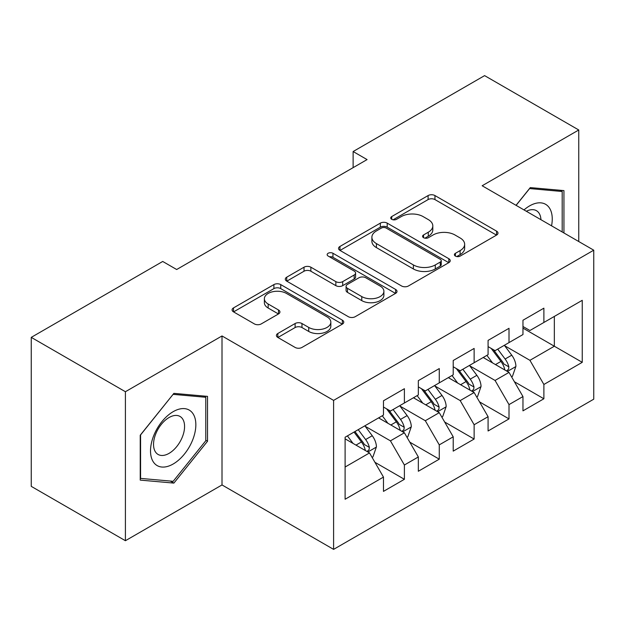 <?xml version="1.0" encoding="UTF-8"?>
<svg xmlns="http://www.w3.org/2000/svg" width="625" height="625" viewBox="0 0 625 625"><rect width="100%" height="100%" fill="white"/><g stroke="black" fill="none" stroke-linecap="round" stroke-linejoin="round"><path stroke-width="0.94" d="M455.406 256.086A3.391 1.953 0 0 0 460.195 256.086L496.562 235.086A4.844 2.797 0 0 0 497.984 233.109A4.844 2.797 0 0 0 496.562 231.133L434.953 195.562A4.844 2.797 0 0 0 428.102 195.562L391.734 216.555A3.391 1.953 0 0 0 390.742 217.937A3.391 1.953 0 0 0 391.734 219.32A3.391 1.953 0 0 0 396.523 219.32L401.234 216.609A15.492 8.945 0 0 1 423.141 216.609L428.273 219.57A15.492 8.945 0 0 1 432.812 225.898A15.492 8.945 0 0 1 428.273 232.219L423.57 234.938A3.391 1.953 0 0 0 422.578 236.32A3.391 1.953 0 0 0 423.57 237.703A3.391 1.953 0 0 0 428.359 237.703L433.07 234.984A15.492 8.945 0 0 1 454.977 234.984L460.109 237.953A15.492 8.945 0 0 1 464.648 244.273A15.492 8.945 0 0 1 460.109 250.602L455.406 253.312A3.391 1.953 0 0 0 454.406 254.695A3.391 1.953 0 0 0 455.406 256.086L455.406 253.312M277.836 333.5A4.844 2.797 0 0 0 276.414 335.477A4.844 2.797 0 0 0 277.836 337.453L295.117 347.438A4.844 2.797 0 0 0 301.969 347.438L342.359 324.117A4.844 2.797 0 0 0 343.773 322.141A4.844 2.797 0 0 0 342.359 320.164L280.742 284.594A4.844 2.797 0 0 0 273.898 284.594L233.508 307.906A4.844 2.797 0 0 0 232.086 309.883A4.844 2.797 0 0 0 233.508 311.859L254.383 323.914A4.844 2.797 0 0 0 261.234 323.914L278.516 313.938A4.844 2.797 0 0 0 279.938 311.961A4.844 2.797 0 0 0 278.516 309.984L268.164 304.008A12.953 7.477 0 0 1 264.375 298.719A12.953 7.477 0 0 1 272.367 291.812A12.953 7.477 0 0 1 286.477 293.438L327.039 316.852A12.953 7.477 0 0 1 330.836 322.141A12.953 7.477 0 0 1 322.836 329.047A12.953 7.477 0 0 1 308.727 327.422L301.969 323.523A4.844 2.797 0 0 0 295.117 323.523L277.836 333.5L277.836 337.453M125.406 391.727L125.406 540.719L222.008 484.945L222.008 335.953L125.406 391.727L31.25 337.367L162.719 261.461L176.672 269.516L367.078 159.586L353.125 151.531L353.125 167.641M222.008 335.953L333.602 400.383L593.75 250.188L593.75 399.18L333.602 549.375L333.602 400.383M578.758 241.531L578.758 129.984L482.156 185.758L593.75 250.188M578.758 129.984L484.602 75.625L353.125 151.531M401.578 285.977A4.844 2.797 0 0 0 408.422 285.977L448.812 262.656A4.844 2.797 0 0 0 450.234 260.68A4.844 2.797 0 0 0 448.812 258.703L387.195 223.125A4.844 2.797 0 0 0 380.352 223.125L339.961 246.445A4.844 2.797 0 0 0 338.547 248.422A4.844 2.797 0 0 0 339.961 250.398L401.578 285.977M329.508 256.812A3.391 1.953 0 0 1 332.945 257.297L332.945 253.266L395.586 289.43A4.844 2.797 0 0 1 397 291.406A4.844 2.797 0 0 1 395.586 293.383L355.195 316.703A4.844 2.797 0 0 1 348.352 316.703L286.734 281.133L286.734 277.18A4.844 2.797 0 0 0 285.312 279.156A4.844 2.797 0 0 0 286.734 281.133M286.734 277.18L304.023 267.195A4.844 2.797 0 0 1 310.867 267.195L335.852 281.625A4.844 2.797 0 0 0 342.703 281.625L354.164 275.008A4.844 2.797 0 0 0 355.586 273.031A4.844 2.797 0 0 0 354.164 271.055L328.148 256.031A3.391 1.953 0 0 1 327.156 254.648A3.391 1.953 0 0 1 329.25 252.844A3.391 1.953 0 0 1 332.945 253.266M554.344 316.422L582.242 300.32L543.883 322.469L543.883 308.172L522.961 320.25L522.961 334.547L509.008 342.602L509.008 328.305L488.086 340.383L488.086 354.68L474.133 362.734L474.133 348.438L453.211 360.516L453.211 374.812L439.266 382.867L439.266 368.57L418.336 380.648L418.336 394.945L404.391 403L404.391 388.703L383.469 400.789L383.469 415.078L345.109 437.227L345.109 499.242L383.469 477.094L369.516 452.93L345.109 438.836M582.242 300.32L582.242 362.328L543.883 384.477L529.93 360.32L504.648 345.719M514.414 381.758L543.883 398.773L543.883 384.477M543.883 398.773L522.961 410.852L522.961 396.562L509.008 404.609L495.062 380.453L469.773 365.852M479.539 401.891L509.008 418.906L509.008 404.609M509.008 418.906L488.086 430.984L488.086 416.695L474.133 424.742L460.188 400.586L434.906 385.984M444.672 422.031L474.133 439.039L474.133 424.742M474.133 439.039L453.211 451.125L453.211 436.828L439.266 444.883L425.312 420.719L400.031 406.125M409.797 442.164L439.266 459.172L439.266 444.883M439.266 459.172L418.336 471.258L418.336 456.961L404.391 465.016L390.438 440.852L365.156 426.258M374.922 462.297L404.391 479.305L404.391 465.016M404.391 479.305L383.469 491.391L383.469 477.094M383.469 407.031L390.438 411.055L404.391 403M345.109 467.023L369.516 452.93M418.336 386.891L425.312 390.922L439.266 382.867M390.438 440.852L404.391 432.797L378.586 417.898M418.336 456.961L404.391 432.797M453.211 366.758L460.188 370.789L474.133 362.734M425.312 420.719L439.266 412.664L413.453 397.766M453.211 436.828L439.266 412.664M488.086 346.625L495.062 350.656L509.008 342.602M460.188 400.586L474.133 392.531L448.328 377.633M488.086 416.695L474.133 392.531M522.961 326.492L529.93 330.516L543.883 322.469M495.062 380.453L509.008 372.398L483.203 357.5M522.961 396.562L509.008 372.398M31.25 337.367L31.25 486.359L125.406 540.719M222.008 484.945L333.602 549.375M522.961 328.102L554.344 346.227L554.344 316.43M529.93 360.32L554.344 346.227L582.242 362.328M563.938 232.969L563.938 190.602L530.281 187.602L516.039 205.32M207.531 441.242L207.531 396.367L173.883 393.367L140.227 435.227L140.227 480.102L173.883 483.102L207.531 441.242L205.789 440.234M456.758 256.562L460.109 254.625A15.492 8.945 0 0 0 464.648 248.305L464.648 244.273M432.812 225.898L432.812 229.922A15.492 8.945 0 0 1 428.273 236.242L424.922 238.18M496.5 235.125L434.953 199.586A4.844 2.797 0 0 0 428.102 199.586L393.086 219.805M448.75 262.688L387.195 227.156A4.844 2.797 0 0 0 380.352 227.156L340.023 250.438M440.258 262.062A3.391 1.953 0 0 0 441.25 260.68A3.391 1.953 0 0 0 440.258 259.297L386.172 228.07A3.391 1.953 0 0 0 381.383 228.07L376.414 230.938A15.492 8.945 0 0 0 371.883 237.258A15.492 8.945 0 0 0 376.414 243.586L413.383 264.93A15.492 8.945 0 0 0 435.289 264.93L440.258 262.062L440.258 266.086A3.391 1.953 0 0 0 441.25 264.703L441.25 260.68M371.883 237.258L371.883 241.289A15.492 8.945 0 0 0 376.414 247.609L376.414 243.586M440.258 266.086L435.289 268.953A15.492 8.945 0 0 1 413.383 268.953L376.414 247.609M286.797 281.172L304.023 271.227L304.023 267.195M355.586 273.031L355.586 277.055A4.844 2.797 0 0 1 354.164 279.031L342.703 285.648A4.844 2.797 0 0 1 335.852 285.648L310.867 271.227A4.844 2.797 0 0 0 304.023 271.227M332.945 257.297L395.523 293.422M361.781 296.594A12.953 7.477 0 0 0 375.898 298.219A12.953 7.477 0 0 0 383.891 291.312A12.953 7.477 0 0 0 380.094 286.023L365.805 277.773A4.844 2.797 0 0 0 358.961 277.773L347.492 284.391A4.844 2.797 0 0 0 346.078 286.367A4.844 2.797 0 0 0 347.492 288.344L361.781 296.594L361.781 300.625A12.953 7.477 0 0 0 375.898 302.242A12.953 7.477 0 0 0 383.891 295.336L383.891 291.312M346.078 286.367L346.078 290.398A4.844 2.797 0 0 0 347.492 292.375L347.492 288.344M361.781 300.625L347.492 292.375M330.836 322.141L330.836 326.164A12.953 7.477 0 0 1 322.836 333.07A12.953 7.477 0 0 1 308.727 331.453L301.969 327.547A4.844 2.797 0 0 0 295.117 327.547L277.898 337.492M264.375 298.719L264.375 302.75A12.953 7.477 0 0 0 268.164 308.031L268.164 304.008M278.453 313.977L268.164 308.031M342.297 324.148L280.742 288.617A4.844 2.797 0 0 0 273.898 288.617L233.57 311.898M170.328 481.055L173.883 483.102M511.586 376.867L512.43 376.383L515.914 366.32A13.07 7.547 -120 0 0 511.742 355.188L504.336 345.297M492.531 362.883L486.898 355.367M484.266 358.109L483.625 357.258M506.547 370.977L508.57 369.156L508.859 366.875A13.07 7.547 -120 0 0 505.117 359.016L497.711 349.125M493.477 349.742L502.633 361.953A6.656 3.844 60 0 1 503.836 363.977L508.859 366.875M491.18 348.414L500.93 361.43A13.07 7.547 60 0 1 504.672 369.289L504.938 370.047M476.719 397L477.555 396.516L481.039 386.453A13.07 7.547 -120 0 0 476.867 375.32L469.461 365.43M457.656 383.016L452.023 375.5M449.391 378.242L448.75 377.391M471.672 391.109L473.695 389.289L473.984 387.008A13.07 7.547 -120 0 0 470.242 379.148L462.836 369.258M458.609 369.875L467.758 382.086A6.656 3.844 60 0 1 468.969 384.109L473.984 387.008M456.305 368.547L466.055 381.562A13.07 7.547 60 0 1 469.797 389.422L470.062 390.18M441.844 417.133L442.68 416.648L446.164 406.586A13.07 7.547 -120 0 0 441.992 395.453L434.586 385.562M422.781 403.148L417.148 395.633M414.516 398.375L413.875 397.523M436.797 411.242L438.828 409.422L439.109 407.141A13.07 7.547 -120 0 0 435.367 399.281L427.961 389.391M423.734 390.008L432.883 402.219A6.656 3.844 60 0 1 434.094 404.242L439.109 407.141M421.438 388.68L431.187 401.695A13.07 7.547 60 0 1 434.93 409.555L435.188 410.313M551.555 225.82A32.055 18.508 120 0 0 549.211 207.648A32.055 18.508 120 0 0 524.008 209.922M540.945 219.703A21.945 12.672 120 0 0 538.898 212.961A21.945 12.672 120 0 0 536.43 210.68A21.945 12.672 120 0 0 526.352 211.273M529.516 188.555L562.188 191.5L562.188 231.961M560.031 190.258L562.188 191.5M516.109 205.359L529.586 188.594M153.555 462.25A32.055 18.508 120 0 0 184.516 453.953A32.055 18.508 120 0 0 192.812 413.414A32.055 18.508 120 0 0 161.852 421.711A32.055 18.508 120 0 0 153.555 462.25M155.617 452.172A21.945 12.672 120 0 0 158.086 454.453A21.945 12.672 120 0 0 178.5 444.211A21.945 12.672 120 0 0 182.492 418.734A21.945 12.672 120 0 0 180.031 416.445A21.945 12.672 120 0 0 159.609 426.688A21.945 12.672 120 0 0 155.617 452.172M173.18 394.359L205.789 397.273L205.789 440.742L173.18 481.305L140.578 478.398L140.578 434.922L173.117 394.32M203.625 396.023L205.789 397.273M406.969 437.266L407.805 436.789L411.297 426.719A13.07 7.547 -120 0 0 407.125 415.586L399.711 405.703M387.906 423.281L382.281 415.766M379.648 418.516L379.008 417.656M401.93 431.375L403.953 429.555L404.234 427.273A13.07 7.547 -120 0 0 400.5 419.414L393.086 409.523M388.859 410.141L398.008 422.359A6.656 3.844 60 0 1 399.219 424.375L404.234 427.273M386.562 408.812L396.312 421.828A13.07 7.547 60 0 1 400.055 429.688L400.32 430.445M372.102 457.406L372.938 456.922L376.422 446.852A13.07 7.547 -120 0 0 372.25 435.727L364.844 425.836M353.039 443.414L347.406 435.898M367.055 451.508L369.078 449.688L369.367 447.406A13.07 7.547 -120 0 0 365.625 439.547L358.219 429.656M354.945 431.547L363.141 442.492A6.656 3.844 60 0 1 364.344 444.516L369.367 447.406M354.031 432.078L361.438 441.961A13.07 7.547 60 0 1 365.18 449.828L365.445 450.578M460.109 254.625L460.109 250.602M423.57 237.703L423.57 234.938M428.273 236.242L428.273 232.219M391.734 219.32L391.734 216.555M428.102 199.586L428.102 195.562M434.953 199.586L434.953 195.562M496.562 235.086L496.562 231.133M339.961 250.398L339.961 246.445M380.352 227.156L380.352 223.125M387.195 227.156L387.195 223.125M448.812 262.656L448.812 258.703M413.383 268.953L413.383 264.93M435.289 268.953L435.289 264.93M310.867 271.227L310.867 267.195M335.852 285.648L335.852 281.625M342.703 285.648L342.703 281.625M354.164 279.031L354.164 275.008M395.586 293.383L395.586 289.43M295.117 327.547L295.117 323.523M301.969 327.547L301.969 323.523M308.727 331.453L308.727 327.422M278.516 313.938L278.516 309.984M233.508 311.859L233.508 307.906M273.898 288.617L273.898 284.594M280.742 288.617L280.742 284.594M342.359 324.117L342.359 320.164M507.367 371.453L515.828 366.57M505.117 359.016L511.742 355.188M495.469 364.578L500.93 361.43M472.5 391.586L480.953 386.703M470.242 379.148L476.867 375.32M460.602 384.719L466.055 381.562M437.625 411.719L446.078 406.836M435.367 399.281L441.992 395.453M425.727 404.852L431.187 401.695M402.75 431.852L411.211 426.969M400.5 419.414L407.125 415.586M390.852 424.984L396.312 421.828M367.875 451.984L376.336 447.102M365.625 439.547L372.25 435.727M355.977 445.117L361.438 441.961"/></g></svg>
